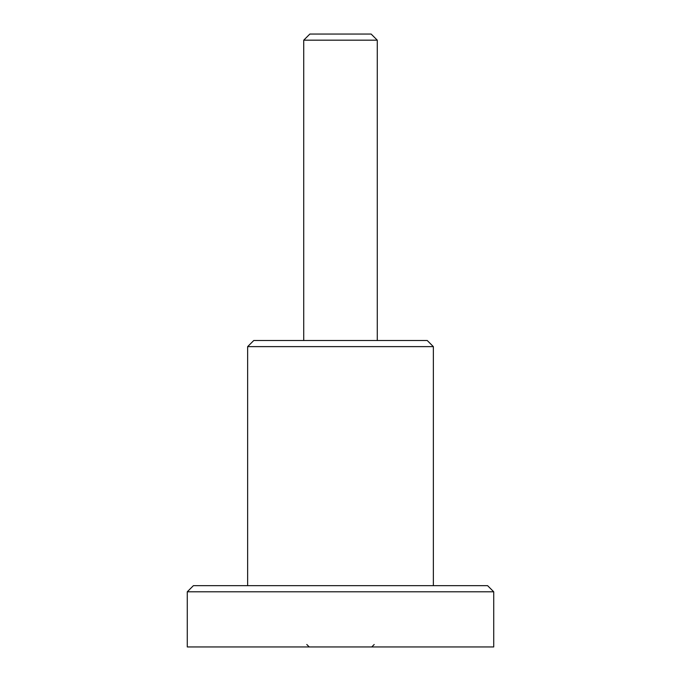 <?xml version="1.0" encoding="UTF-8"?>
<svg xmlns="http://www.w3.org/2000/svg" width="681" height="681" viewBox="0 0 681 681"><rect width="100%" height="100%" fill="white"/><g stroke="black" fill="none" stroke-linecap="round" stroke-linejoin="round"><path stroke-width="1.02" d="M493.725 591.789L187.275 591.789L187.275 646.95L493.725 646.95L493.725 591.789L487.596 585.66L193.404 585.66L187.275 591.789M247.646 346.629L253.775 340.5L427.225 340.5L433.354 346.629L247.646 346.629L247.646 585.66M433.354 346.629L433.354 585.66M303.726 40.179L309.855 34.05L371.145 34.05L377.274 40.179L303.726 40.179L303.726 340.5M377.274 40.179L377.274 340.5M374.209 644.498L371.758 646.95M306.79 644.498L309.242 646.95"/></g></svg>
